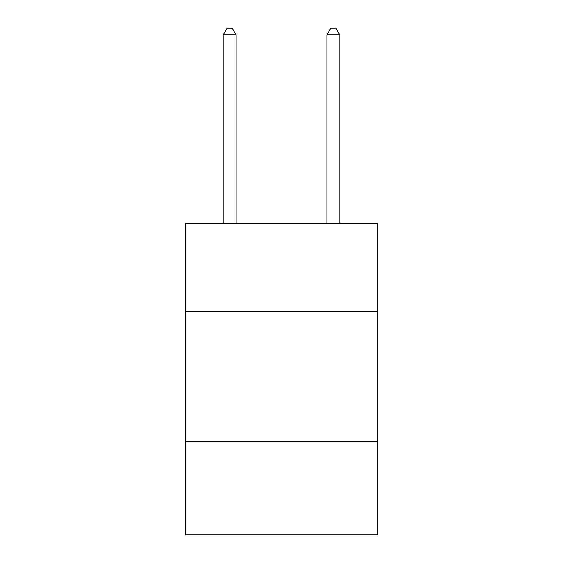 <?xml version="1.0" encoding="UTF-8"?>
<svg xmlns="http://www.w3.org/2000/svg" width="563" height="563" viewBox="0 0 563 563"><rect width="100%" height="100%" fill="white"/><g stroke="black" fill="none" stroke-linecap="round" stroke-linejoin="round"><path stroke-width="0.84" d="M377.449 311.839L377.449 223.673L185.551 223.673L185.551 311.839L377.449 311.839L377.449 534.85L185.551 534.85L185.551 311.839M377.449 441.498L185.551 441.498M236.122 223.673L236.122 34.892L223.152 34.892L223.152 223.673M223.152 34.892L227.044 28.15L232.23 28.15L236.122 34.892M339.848 223.673L339.848 34.892L326.878 34.892L326.878 223.673M326.878 34.892L330.77 28.15L335.956 28.15L339.848 34.892"/></g></svg>
